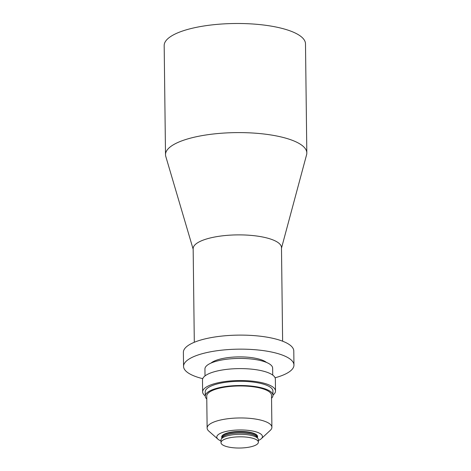 <?xml version="1.0" encoding="UTF-8"?>
<svg xmlns="http://www.w3.org/2000/svg" width="471" height="471" viewBox="0 0 471 471"><rect width="100%" height="100%" fill="white"/><g stroke="black" fill="none" stroke-linecap="round" stroke-linejoin="round"><path stroke-width="0.71" d="M193.169 249.236L165.786 156.449A70.662 21.189 -0.7 0 1 165.509 154.671A70.662 21.189 -0.7 0 1 197.785 136.437A70.662 21.189 -0.7 0 1 269.818 134.794A70.662 21.189 -0.7 0 1 306.821 152.94A70.662 21.189 -0.7 0 1 306.592 154.729L281.487 248.158M165.509 154.671L164.179 45.557A70.662 21.189 -0.7 0 1 196.448 27.33A70.662 21.189 -0.7 0 1 268.488 25.687A70.662 21.189 -0.7 0 1 305.491 43.832L306.821 152.94M194.305 342.282L193.157 248.676A44.162 13.247 -0.7 0 1 213.328 237.284A44.162 13.247 -0.7 0 1 258.349 236.254A44.162 13.247 -0.7 0 1 281.481 247.599L282.624 341.204M275.076 377.783A55.201 16.556 179.3 0 0 293.957 365.043L293.786 351.001A55.201 16.556 179.3 0 0 264.873 336.824A55.201 16.556 179.3 0 0 208.594 338.107A55.201 16.556 179.3 0 0 183.384 352.349L183.555 366.391A55.201 16.556 179.3 0 0 202.742 378.666M293.957 365.043A55.201 16.556 179.3 0 0 265.043 350.866A55.201 16.556 179.3 0 0 208.771 352.149A55.201 16.556 179.3 0 0 183.555 366.391M266.462 362.423A29.443 8.831 179.3 0 0 222.765 358.478A29.443 8.831 179.3 0 0 210.979 363.1M205.02 375.911L204.932 368.993A33.859 10.156 -0.7 0 1 220.399 360.262A33.859 10.156 -0.7 0 1 254.917 359.473A33.859 10.156 -0.7 0 1 272.644 368.169L272.733 375.087M205.262 395.917A36.432 10.927 -0.7 0 1 202.636 391.913A36.432 10.927 -0.7 0 1 219.28 382.517A36.432 10.927 -0.7 0 1 256.424 381.669A36.432 10.927 -0.7 0 1 275.5 391.024A36.432 10.927 -0.7 0 1 272.974 395.092M202.636 391.913L202.495 379.979A36.432 10.927 -0.7 0 1 219.133 370.577A36.432 10.927 -0.7 0 1 256.277 369.735A36.432 10.927 -0.7 0 1 275.358 379.09L275.5 391.024M206.775 399.037A33.859 10.156 -0.7 0 1 205.268 396.099A33.859 10.156 -0.7 0 1 220.728 387.362A33.859 10.156 -0.7 0 1 255.247 386.573A33.859 10.156 -0.7 0 1 272.98 395.269A33.859 10.156 -0.7 0 1 271.543 398.248M205.268 396.099L205.215 391.884A33.859 10.156 -0.7 0 1 220.675 383.147A33.859 10.156 -0.7 0 1 255.194 382.364A33.859 10.156 -0.7 0 1 272.927 391.054L272.98 395.269M220.999 442.652L220.97 440.138A18.693 5.605 -0.7 0 1 221.264 439.119A18.693 5.605 -0.7 0 1 229.507 435.316A18.693 5.605 -0.7 0 1 258.031 438.666A18.693 5.605 -0.7 0 1 258.355 439.684L258.385 442.192A18.693 5.605 -0.7 0 1 249.848 447.014A18.693 5.605 -0.7 0 1 230.79 447.45A18.693 5.605 -0.7 0 1 220.999 442.652A18.693 5.605 -0.7 0 1 229.536 437.824A18.693 5.605 -0.7 0 1 248.594 437.388A18.693 5.605 -0.7 0 1 258.385 442.192M258.367 440.497A22.82 6.841 179.3 0 0 261.311 438.689A22.82 6.841 179.3 0 0 253.545 431.224A22.82 6.841 179.3 0 0 227.228 431.195A22.82 6.841 179.3 0 0 217.991 439.219A22.82 6.841 179.3 0 0 220.976 440.956M217.991 439.219L208.806 431.106A32.387 9.714 -0.7 0 1 207.128 428.074A32.387 9.714 -0.7 0 1 221.918 419.714A32.387 9.714 -0.7 0 1 254.935 418.966A32.387 9.714 -0.7 0 1 271.897 427.279A32.387 9.714 -0.7 0 1 270.289 430.353L261.311 438.689M207.128 428.074L206.74 396.076A32.387 9.714 -0.7 0 1 221.529 387.721A32.387 9.714 -0.7 0 1 254.546 386.968A32.387 9.714 -0.7 0 1 271.508 395.287L271.897 427.279M221.264 439.119L222.224 437.524A17.704 5.311 -0.7 0 1 230.025 433.921A17.704 5.311 -0.7 0 1 257.042 437.094L258.031 438.666M222.076 437.759A17.663 5.299 -0.7 0 1 230.042 433.791A17.663 5.299 -0.7 0 1 257.19 437.335M221.971 437.936L221.965 437.3A17.663 5.299 -0.7 0 1 230.031 432.743A17.663 5.299 -0.7 0 1 248.04 432.331A17.663 5.299 -0.7 0 1 257.29 436.87L257.301 437.506M221.959 437.965A17.957 5.387 -0.7 0 1 229.866 432.39A17.957 5.387 -0.7 0 1 249.536 432.201A17.957 5.387 -0.7 0 1 257.313 437.535"/></g></svg>
